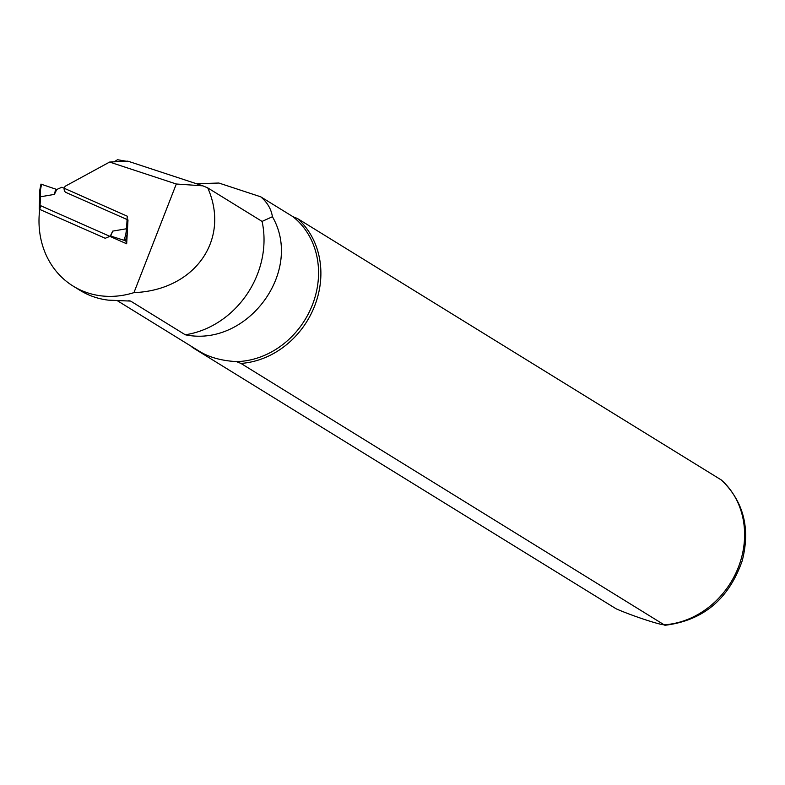 <?xml version="1.0" encoding="UTF-8"?>
<svg xmlns="http://www.w3.org/2000/svg" width="785" height="785" viewBox="0 0 785 785"><rect width="100%" height="100%" fill="white"/><g stroke="black" fill="none" stroke-linecap="round" stroke-linejoin="round"><path stroke-width="1.18" d="M127.504 228.837L126.562 228.739L127.258 216.189L61.868 187.232L56.765 189.489L40.957 184.112L39.956 189.872M123.893 240.249L125.247 240.818L127.082 235.529L125.718 235.058L123.893 240.249L110.695 236.04L105.239 238.277L39.731 209.418M56.765 189.489L54.4 194.395L40.555 196.77L40.457 189.882L41.556 184.239M39.358 209.104L39.937 196.927L40.555 196.77M113.403 237.914L110.342 236.03L112.706 231.114L126.542 228.749L125.718 235.058M55.715 189.048L54.4 194.395M126.679 243.566L124.472 242.82M125.247 240.818L126.777 241.76M127.16 234.901L127.131 235.559M110.695 236.04L112.706 231.114M40.025 196.849L39.839 189.892L40.457 189.882M73.172 286.123A88.577 77.46 121.7 0 1 39.741 209.34L40.712 205.729L126.67 243.792L127.994 219.928L66.136 192.531A4.17 3.64 -58.3 0 1 65.754 192.335A4.17 3.64 -58.3 0 1 65.4 186.133L109.606 162.063L176.301 184.004L133.95 292.628A88.577 77.46 121.7 0 1 73.172 286.123L80.06 290.372A88.577 77.46 -58.3 0 0 108.369 300.145L130.644 301.087L185.28 334.783C247.236 347.676 304.001 271.296 272.424 216.729C271.198 208.987 267.292 202.344 260.708 196.799L292.972 216.699A82.062 71.769 121.7 0 1 312.41 304.855A82.062 71.769 121.7 0 1 236.471 361.62L240.956 363.426L664.905 625.282C703.017 620.69 728.784 599.19 742.217 560.765C750.529 528.442 743.63 501.546 721.513 480.096L297.456 218.515L292.972 216.699M129.378 300.832L130.644 301.087A82.062 71.769 121.7 0 1 128.141 300.792M126.14 161.219L117.524 159.718L114.129 161.838M272.424 216.729L262.072 221.409L207.75 187.9L202.883 185.839L127.827 161.141L109.606 162.063M202.883 185.839L176.301 184.004M207.75 187.9C230.653 239.504 194.837 290.322 133.95 292.628M260.708 196.799L218.868 183.033L196.525 183.739M117.465 300.773L199.822 351.572C209.409 357.391 221.625 360.747 236.471 361.62M297.456 218.515A83.367 72.907 121.7 0 1 314.657 305.924A83.367 72.907 121.7 0 1 240.956 363.426M721.17 479.851A83.367 72.907 121.7 0 1 738.371 567.27A83.367 72.907 121.7 0 1 664.669 624.772C661.255 625.429 632.376 615.94 616.166 608.817L192.453 347.47A83.367 72.907 121.7 0 1 190.951 346.097M192.453 347.47L193.434 347.637M262.072 221.409A88.577 77.46 121.7 0 1 185.28 334.783M39.839 209.32L40.535 196.77M39.25 209.193L39.839 189.892L40.957 184.112"/></g></svg>
